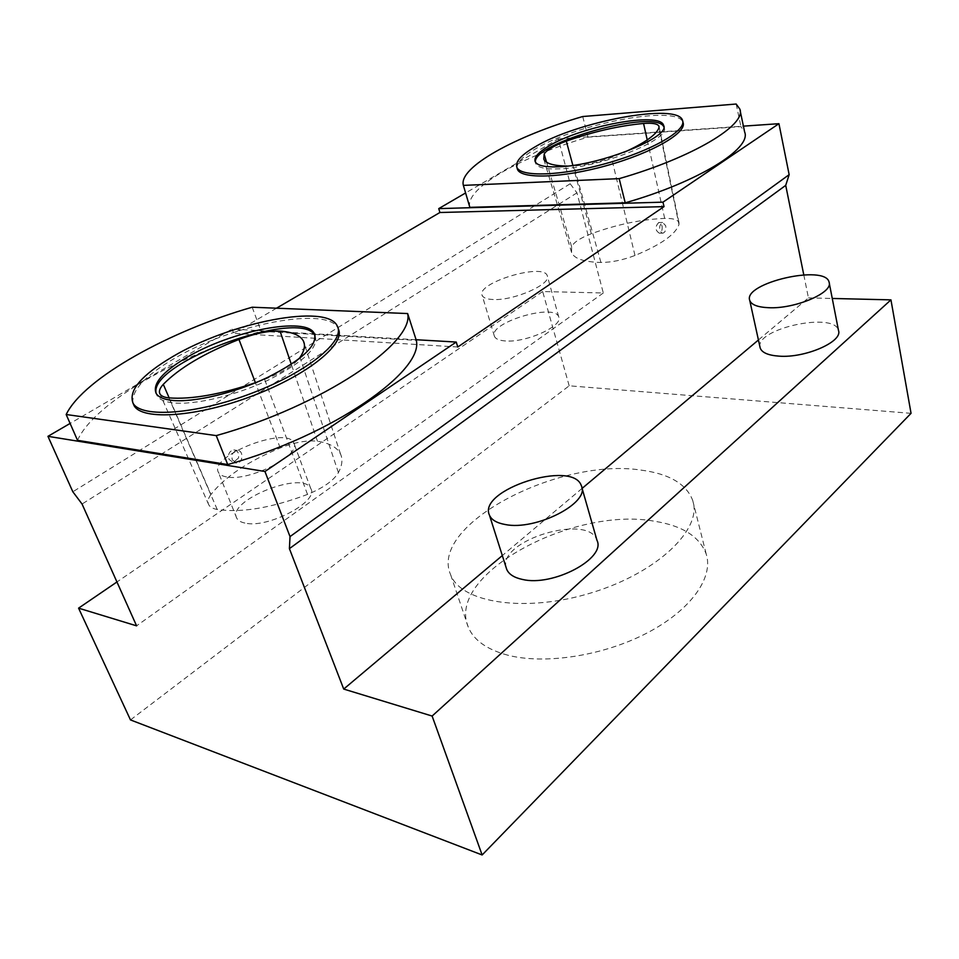 <?xml version="1.0" encoding="UTF-8"?>
<svg xmlns="http://www.w3.org/2000/svg" width="959" height="959" viewBox="0 0 959 959"><rect width="100%" height="100%" fill="white"/><g stroke="black" fill="none" stroke-linecap="round" stroke-linejoin="round"><path stroke-width="0.72" stroke-dasharray="4.79 3.6" d="M315.067 335.854L315.199 336.094C318.724 347.745 303.128 362.382 268.412 380.028C235.435 395.707 193.874 405.477 172.44 402.78C164.397 401.773 159.278 399.423 157.096 395.755L156.197 393.502M256.772 382.257L264.624 379.416C280.879 373.087 292.255 366.302 298.752 359.062M506.148 567.584C498.093 540.241 588.622 513.017 596.966 540.301M759.996 347.17C755.332 328.553 834.941 311.387 838.502 330.519M803.774 274.825L808.437 297.889L758.425 339.989M582.113 488.395L502.324 555.561M808.437 297.889L832.256 298.465M210.956 494.46C207.959 498.536 207.24 502.001 208.774 504.842C210.117 507.155 212.946 508.702 217.225 509.481C241.272 513.005 271.373 507.982 307.515 494.412C323.291 487.903 333.588 480.639 338.407 472.631C342.207 465.439 342.914 459.277 340.553 454.122C337.22 447.385 329.524 443.094 317.465 441.248C307.168 440.037 294.749 442.279 280.22 447.973C248.165 461.267 225.077 476.767 210.956 494.46L169.156 397.901M662.022 225.785C662.573 229.704 661.686 232.162 659.348 233.181C655.057 230.364 654.853 226.803 658.725 222.5L662.022 225.785M661.47 232.773L663.041 233.145C665.354 232.126 666.229 229.657 665.69 225.725L662.633 222.428C659.133 225.137 658.737 228.59 661.47 232.773M678.984 224.442L678.984 222.62C677.797 219.647 673.038 218.244 664.683 218.4C641.187 219.383 616.745 224.49 591.331 233.744C580.147 238.048 573.59 242.399 571.636 246.775L571.588 252.541C574.177 258.678 583.959 261.987 600.921 262.466C611.53 262.418 622.894 260.081 634.99 255.466C660.991 244.689 675.651 234.344 678.984 224.442L658.917 127.979M238.503 457.994L233.253 462.562L228.997 459.337C227.762 454.134 229.381 450.994 233.828 449.927C237.748 450.622 239.306 453.307 238.503 457.994M232.294 459.852L236.561 463.089C243.178 463.425 243.982 450.095 237.317 450.442C232.905 451.533 231.239 454.662 232.294 459.852M567.332 166.075L573.83 165.943C585.422 165.236 597.96 162.419 611.434 157.48L624.153 152.277M507.898 655.213C486.98 649.591 473.806 640.276 468.352 627.294C445.132 574.621 573.194 506.016 654.685 521.276C682.52 525.724 699.698 536.668 706.22 554.11C713.76 577.39 691.055 610.044 647.253 632.892C603.559 655.776 545.036 664.791 507.898 655.213M663.784 126.804L664.06 127.439C671.54 139.163 600.61 167.657 559.588 168.844C545.503 169.431 537.531 167.645 535.673 163.51L535.41 162.059M132.953 403.02C131.407 390.541 144.953 375.844 173.579 358.942C231.467 324.346 328.23 305.394 338.143 328.529L337.304 326.12M911.05 413.329L569.178 385.806L130.484 719.921M641.091 470.114C669.154 473.794 686.356 483.875 692.686 500.37C702.851 528.613 658.102 572.475 591.835 592.686C525.688 613.209 461.135 602.971 450.658 574.825C428.361 524.993 559.001 457.227 641.091 470.114M517.081 168.101C516.613 162.754 522.727 156.365 535.446 148.921C577.222 123.351 678.732 104.267 683.06 122.62M77.535 440.325C94.533 402.408 180.328 354.243 261.1 331.311L314.612 334.427M252.193 307.216L261.1 331.311M314.684 334.439L416.314 340.373M416.098 339.726L314.42 333.828M314.396 333.828L232.054 329.057L70.103 423.434M276.516 308.199L233.672 333.3L232.054 329.057M569.178 385.806L542.674 291.536L603.307 292.986L576.958 192.855L570.185 183.768L558.33 138.923L465.594 192.963M570.185 183.768L72.836 491.775M469.85 207.348C464.42 188.372 521.264 156.425 588.011 137.173L740.947 126.636L744.628 131.946M558.33 138.923L743.405 126.144M457.779 347.002L233.672 333.3M576.958 192.855L82.054 504.026M603.307 292.986L136.586 625.843M244.869 523.039C240.697 522.164 237.988 520.533 236.741 518.16C226.324 500.502 303.715 469.862 310.776 488.575C319.503 501.317 267.597 528.9 244.869 523.039M505.549 340.96C499.267 340.541 495.563 338.995 494.424 336.285C487.879 322.847 554.973 302.636 558.737 316.926C563.592 325.772 526.335 342.771 505.549 340.96M542.674 291.536L116.95 581.969M582.724 116.53L588.011 137.173M736.176 104.028L740.947 126.636M493.262 299.52C486.944 299.268 483.252 297.889 482.161 295.384C475.88 282.893 543.777 262.406 547.265 275.748C551.976 283.936 514.132 300.754 493.262 299.52M226.504 476.899C222.332 476.155 219.647 474.669 218.46 472.451C208.475 455.969 287.137 425.376 293.754 442.902C302.217 454.758 249.22 481.957 226.504 476.899M217.225 509.481L168.88 397.877M307.515 494.412L264.624 379.416M664.683 218.4L647.229 139.942M280.22 447.973L255.418 382.737M317.465 441.248L291.32 364.312M338.407 472.631L299.987 357.443M600.921 262.466L573.83 165.943M634.99 255.466L611.434 157.48M571.636 246.775L546.558 162.203M591.331 233.744L572.859 165.368M208.774 504.842L160.045 394.065M659.348 233.181L663.041 233.145M658.725 222.5L662.633 222.428M678.984 222.62L659.097 126.792M340.553 454.122L304.279 343.754M237.317 450.442L233.828 449.927M236.561 463.089L233.253 462.562M571.588 252.541L543.765 159.098M157.096 395.755L156.101 393.334M664.06 127.439L663.748 126.12M535.673 163.51L535.122 161.484M682.796 121.505L682.58 120.558M450.658 574.825L468.352 627.294M692.686 500.37L706.22 554.11M740.132 110.561L739.809 109.026M558.737 316.926L547.265 275.748M494.424 336.285L482.161 295.384M310.776 488.575L293.754 442.902M236.741 518.16L218.46 472.451M829.223 282.869L829.103 282.234M581.813 487.364L581.358 485.781"/><path stroke-width="1.44" d="M156.197 393.502C147.53 362.49 302.6 306.952 315.067 335.854M298.752 359.062L299.987 357.443C304.411 350.898 305.549 345.42 303.392 341.032C300.311 335.314 292.519 331.994 280.028 331.083C268.88 330.603 255.202 333.396 238.971 339.474C204.627 352.972 179.405 367.92 163.282 384.343C159.685 388.287 158.607 391.524 160.045 394.065C161.328 396.127 164.277 397.398 168.88 397.877C191.536 399.627 220.822 394.413 256.772 382.257M581.813 487.364L596.966 540.301C606.4 558.39 552.863 586.98 522.331 579.416C514.06 577.63 508.845 574.273 506.712 569.358L506.148 567.584M829.223 282.869L838.502 330.519C842.997 341.716 805.069 358.234 779.08 356.149C768.111 355.357 761.806 352.612 760.163 347.889L759.996 347.17M758.425 339.989L582.113 488.395M502.324 555.561L343.718 689.065L432.125 716.049L482.137 854.972L130.484 719.921L78.578 608.15L136.586 625.843L82.054 504.026L72.836 491.775L47.95 436.333L264.96 471.492L290.026 536.596L289.402 548.656L343.718 689.065M832.256 298.465L890.947 299.867L432.125 716.049M624.153 152.277C644.46 143.107 656.052 135.003 658.917 127.979L659.001 126.348C657.826 123.747 652.683 122.788 643.561 123.471C618.999 125.749 593.249 131.635 566.313 141.129C553.93 145.708 546.546 150.036 544.161 154.099L543.765 159.098C545.707 163.545 553.559 165.871 567.332 166.075M186.214 357.767C231.047 330.759 306.868 315.883 314.348 333.684C317.861 345.276 302.229 359.889 267.465 377.498C234.464 393.178 192.879 402.96 171.445 400.311C163.39 399.316 158.283 396.99 156.101 393.334C152.409 383.84 162.443 371.984 186.214 357.767M535.41 162.059C532.82 142.531 655.992 108.451 663.784 126.804M338.143 328.541C346.415 343.142 309.11 374.334 253.344 395.576C197.662 417.009 142.052 420.857 134.044 405.573L132.953 403.02M252.193 307.216L407.635 313.557C414.839 342.759 322.632 405.945 216.255 435.614L66.171 414.516C84.008 377.858 170.87 330.399 252.193 307.216M890.947 299.867L911.05 413.329L482.137 854.972M682.796 121.505L683.06 122.62C687.135 132.69 652.204 152.96 606.915 165.535C561.674 178.242 520.713 179.309 517.38 169.168L517.081 168.101M582.724 116.53L736.176 104.028L739.809 109.026C746.977 124.682 692.842 157.54 619.178 178.638L463.365 185.387C458.222 167.345 515.606 135.95 582.724 116.53M548.848 146.044C581.178 126.132 660.487 111.244 663.58 125.377C671.048 137.041 600.058 165.523 559.037 166.77C544.952 167.357 536.98 165.607 535.122 161.484C533.875 157.336 538.443 152.193 548.848 146.044M66.171 414.516L77.535 440.325L227.715 464.552L216.255 435.614M534.918 146.955C576.731 121.445 678.277 102.289 682.58 120.558C686.644 130.568 651.688 150.803 606.376 163.39C561.099 176.12 520.126 177.235 516.817 167.154C515.187 161.699 521.216 154.974 534.918 146.955M407.635 313.557L416.314 340.373C423.95 370.953 333.169 435.302 227.715 464.552M743.405 126.144L778.936 123.687L662.969 202.157L664.024 206.629L457.779 347.002L456.232 342.051L264.96 471.492M456.232 342.051L416.098 339.726M70.103 423.434L47.95 436.333M778.936 123.687L789.149 174.67L290.026 536.596M465.594 192.963L438.731 208.618L439.905 212.502L276.516 308.199M740.132 110.561L744.628 131.946C751.952 148.477 698.38 181.97 625.22 202.828L469.85 207.348L463.365 185.387M662.969 202.157L438.731 208.618M664.024 206.629L439.905 212.502M789.149 174.67L785.721 185.363L289.402 548.656M785.721 185.363L803.774 274.825M116.95 581.969L78.578 608.15M172.668 356.64C230.616 322.104 327.427 303.08 337.304 326.12C345.576 340.637 308.223 371.756 252.397 393.01C196.655 414.456 141.009 418.364 133.025 403.152C128.23 390.613 141.441 375.113 172.668 356.64M619.178 178.638L625.22 202.828M768.698 307.707C757.622 307.216 751.305 304.758 749.722 300.347C742.853 283.037 825.591 263.905 829.103 282.234C833.491 292.675 794.915 309.098 768.698 307.707M505.069 524.489C496.738 522.979 491.547 519.898 489.486 515.271C477.055 489.857 572.991 459.133 581.358 485.781C590.576 502.744 535.793 531.046 505.069 524.489M169.156 397.901L163.282 384.343M647.229 139.942L643.561 123.471M255.418 382.737L238.971 339.474M291.32 364.312L280.028 331.083M546.558 162.203L544.161 154.099M572.859 165.368L566.313 141.129M304.279 343.754L303.392 341.032M315.02 335.59L314.348 333.684M663.748 126.12L663.58 125.377M517.38 169.168L516.817 167.154M134.044 405.573L133.025 403.152M760.163 347.889L749.722 300.347M506.712 569.358L489.486 515.271"/></g></svg>
